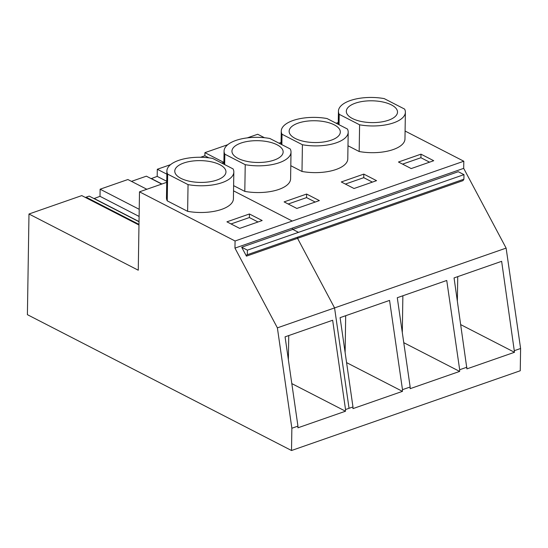 <?xml version="1.0" encoding="UTF-8"?>
<svg xmlns="http://www.w3.org/2000/svg" width="548" height="548" viewBox="0 0 548 548"><rect width="100%" height="100%" fill="white"/><g stroke="black" fill="none" stroke-linecap="round" stroke-linejoin="round"><path stroke-width="0.82" d="M457.361 300.831L457.744 276.63M514.497 352.289L466.91 368.879L454.059 277.918L501.639 261.321L514.497 352.289L460.806 324.676M166.715 182.333L139.493 191.827L235.071 240.99L234.962 248.114L277.384 327.855L291.865 428.241L291.515 450.511L520.251 370.756L520.6 348.487L514.524 350.604M291.865 428.241L297.948 426.125L297.92 427.81L345.507 411.212L345.528 409.534L349.049 408.301L352.974 406.938L352.946 408.623L402.458 391.354L402.485 389.669L410.157 386.998L410.13 388.683L459.642 371.414L459.669 369.736L466.937 367.201M277.384 327.855L506.119 248.1L520.6 348.487M352.974 406.938L340.096 317.655L389.56 300.407L402.485 389.669M410.157 386.998L397.279 297.715L446.743 280.466L459.669 369.736M405.088 131.034L463.807 161.228L463.69 168.359L506.119 248.1M247.312 137.877L257.711 134.253L264.465 137.726M234.962 248.114L463.69 168.359M246.442 256.142L463.012 180.628L463.903 179.196L463.971 174.641L458.272 171.709L241.695 247.23L246.442 256.142A1.966 1.165 70.8 0 1 247.059 254.751A1.966 1.165 70.8 0 1 247.326 254.71L247.395 250.162L241.695 247.23M200.595 157.269L204.87 155.776L204.918 152.659L223.865 162.407M227.756 144.699L204.918 152.659M138.973 225.016L81.775 195.602L28.982 214.008L27.4 314.668L291.515 450.511M85.365 197.451L89.194 196.116L139.021 221.741M94.003 198.588L100.01 196.328L100.12 189.204L139.219 209.309M146.837 189.266L127.889 179.525L100.12 189.204M131.479 181.367L146.378 176.175L161.728 184.073M151.186 178.648L157.194 176.388L157.303 169.264L166.845 174.168M170.572 164.64L157.303 169.264M235.071 240.99L463.807 161.228M221.81 163.126L223.899 162.393M278.994 143.186L281.083 142.459M336.177 123.245L338.26 122.519M363.797 174.106L341.288 181.957L354.029 188.512L376.545 180.662L363.797 174.106L363.742 177.668L345.391 184.066M290.803 165.708L301.989 171.462A33.476 14.248 0.9 0 0 347.781 158.893L348.199 132.171A33.476 14.248 0.9 0 0 347.439 129.033L327.046 118.546A33.476 14.248 0.9 0 0 281.261 131.116A33.476 14.248 0.9 0 0 282.021 134.246L281.857 144.658M306.613 194.047L284.104 201.897L296.845 208.446L319.361 200.595L306.613 194.047L306.558 197.609L288.207 204.007M233.619 185.642L244.805 191.396A33.476 14.248 0.9 0 0 290.598 178.833L291.015 152.104A33.476 14.248 0.9 0 0 290.255 148.974L269.863 138.486A33.476 14.248 0.9 0 0 224.077 151.056A33.476 14.248 0.9 0 0 224.838 154.187L224.673 164.599M359.173 151.522L359.598 124.8A33.476 14.248 0.9 0 0 405.383 112.23L404.965 138.952A33.476 14.248 0.9 0 1 359.173 151.522L347.987 145.768M420.98 154.166L398.465 162.016L411.212 168.572L433.721 160.722L420.98 154.166L420.926 157.728L402.575 164.126M139.493 191.827L138.26 270.212L28.982 214.008M463.971 174.641L247.395 250.162M247.326 254.71L463.903 179.196M204.87 155.776L208.898 157.851M429.564 162.174L420.926 157.728M339.041 124.718L339.205 114.313A33.476 14.248 0.9 0 1 338.438 111.176A33.476 14.248 0.9 0 1 384.23 98.613L404.623 109.1A33.476 14.248 0.9 0 1 405.383 112.23M359.598 124.8L339.205 114.313M391.423 104.901A25.598 10.898 0.9 0 0 363.166 101.346A25.598 10.898 0.9 0 0 346.315 111.299A25.598 10.898 0.9 0 0 352.398 118.505A25.598 10.898 0.9 0 0 380.655 122.06A25.598 10.898 0.9 0 0 397.505 112.107A25.598 10.898 0.9 0 0 391.423 104.901M402.307 332.588L402.869 295.762M459.642 371.414L403.76 342.678M157.194 176.388L166.729 181.292M151.193 178.484L161.927 184.005M372.38 182.107L363.742 177.668M301.989 171.462L302.414 144.734A33.476 14.248 0.9 0 0 348.199 132.171M302.414 144.734L282.021 134.246M334.239 124.841A25.598 10.898 0.9 0 0 305.983 121.286A25.598 10.898 0.9 0 0 289.132 131.239A25.598 10.898 0.9 0 0 295.221 138.445A25.598 10.898 0.9 0 0 323.471 142.001A25.598 10.898 0.9 0 0 340.322 132.047A25.598 10.898 0.9 0 0 334.239 124.841M345.124 352.528L345.685 315.703M402.458 391.354L346.583 362.618M100.01 196.328L139.103 216.439M94.009 198.424L139.028 221.577M315.196 202.048L306.558 197.609M244.805 191.396L245.23 164.674A33.476 14.248 0.9 0 0 291.015 152.104M245.23 164.674L224.838 154.187M277.055 144.775A25.598 10.898 0.9 0 0 248.799 141.226A25.598 10.898 0.9 0 0 231.948 151.179A25.598 10.898 0.9 0 0 238.038 158.386A25.598 10.898 0.9 0 0 266.294 161.934A25.598 10.898 0.9 0 0 283.145 151.981A25.598 10.898 0.9 0 0 277.055 144.775M345.528 409.534L332.65 320.251L285.07 336.842L297.948 426.125M288.755 335.554L288.371 359.762M345.507 411.212L291.81 383.6M262.177 220.536L249.429 213.98L226.92 221.83L239.661 228.386L262.177 220.536M187.628 211.336A33.476 14.248 0.9 0 0 233.414 198.766L233.832 172.045A33.476 14.248 0.9 0 0 233.071 168.914L212.679 158.427A33.476 14.248 0.9 0 0 166.893 170.997A33.476 14.248 0.9 0 0 167.654 174.127L167.236 200.849L187.628 211.336L188.046 184.614A33.476 14.248 0.9 0 0 233.832 172.045M166.893 170.997L166.476 197.718A33.476 14.248 0.9 0 0 167.236 200.849M249.429 213.98L249.374 217.549L231.023 223.947M258.012 221.988L249.374 217.549M188.046 184.614L167.654 174.127M219.871 164.715A25.598 10.898 0.9 0 0 191.622 161.167A25.598 10.898 0.9 0 0 174.771 171.12A25.598 10.898 0.9 0 0 180.854 178.326A25.598 10.898 0.9 0 0 209.11 181.874A25.598 10.898 0.9 0 0 225.961 171.921A25.598 10.898 0.9 0 0 219.871 164.715M297.934 237.065A1.966 1.165 70.8 0 0 297.543 238.325L334.568 307.914L349.049 408.301M292.146 228.174L292.803 229.413L298.502 232.345M233.537 190.848L292.255 221.05M138.98 224.379L86.118 197.191M338.232 124.3L338.438 111.176M281.049 144.24L281.261 131.116M223.872 164.181L224.077 151.056"/></g></svg>
